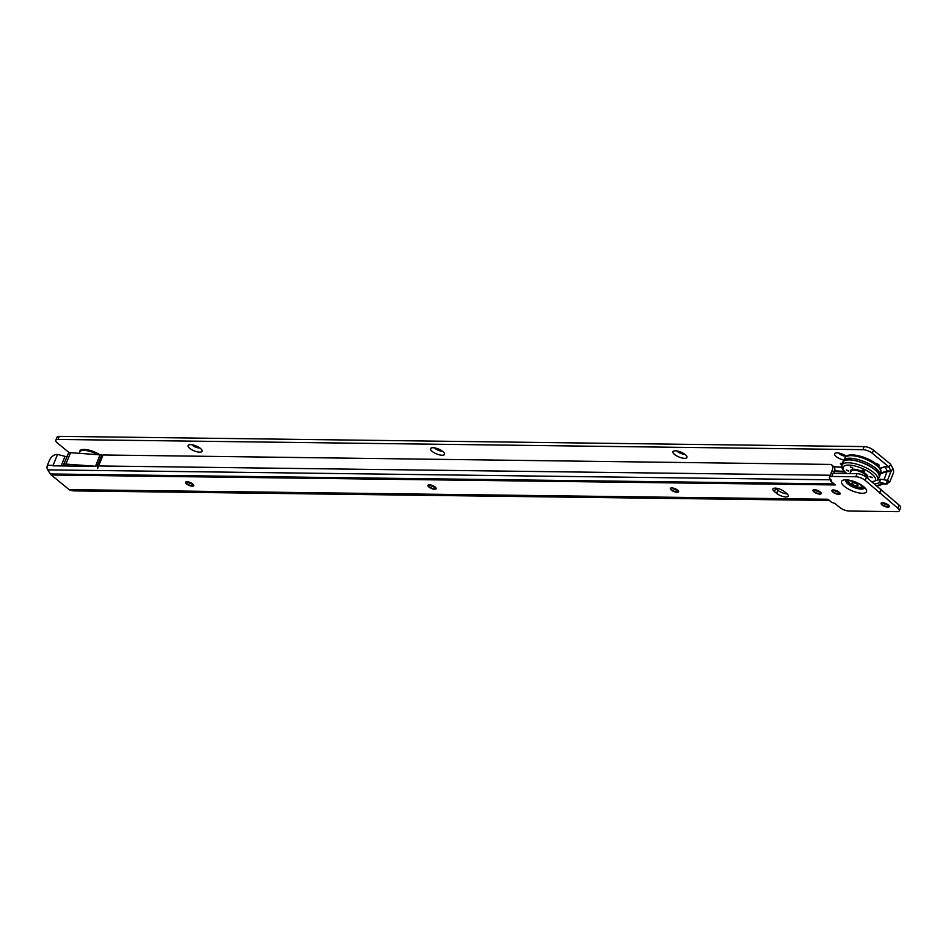<?xml version="1.0" encoding="UTF-8"?>
<svg xmlns="http://www.w3.org/2000/svg" width="948" height="948" viewBox="0 0 948 948"><rect width="100%" height="100%" fill="white"/><g stroke="black" fill="none" stroke-linecap="round" stroke-linejoin="round"><path stroke-width="1.42" d="M193.771 485.423A4.444 1.552 22.3 0 1 193.368 485.66A4.444 1.552 22.3 0 1 186.614 483.527A4.444 1.552 22.3 0 1 185.749 482.532A4.444 1.552 22.3 0 1 185.63 482.094M436.175 488.504A4.444 1.552 22.3 0 1 435.784 488.741A4.444 1.552 22.3 0 1 429.029 486.608A4.444 1.552 22.3 0 1 428.152 485.613A4.444 1.552 22.3 0 1 428.034 485.163M678.59 491.585A4.444 1.552 22.3 0 1 678.187 491.822A4.444 1.552 22.3 0 1 671.433 489.678A4.444 1.552 22.3 0 1 670.568 488.694A4.444 1.552 22.3 0 1 670.449 488.244M821.252 493.398A4.444 1.552 22.3 0 1 820.861 493.624A4.444 1.552 22.3 0 1 814.107 491.491A4.444 1.552 22.3 0 1 813.23 490.495A4.444 1.552 22.3 0 1 813.111 490.057M840.189 493.635A4.444 1.552 22.3 0 1 839.798 493.872A4.444 1.552 22.3 0 1 833.043 491.728A4.444 1.552 22.3 0 1 832.166 490.744A4.444 1.552 22.3 0 1 832.048 490.294M889.354 506.445A4.444 1.552 22.3 0 1 888.963 506.682A4.444 1.552 22.3 0 1 882.209 504.537A4.444 1.552 22.3 0 1 881.332 503.554A4.444 1.552 22.3 0 1 881.213 503.104M186.46 483.907A4.444 1.552 22.3 0 1 185.512 482.271A4.444 1.552 22.3 0 1 188.462 481.951A4.444 1.552 22.3 0 1 192.776 483.99A4.444 1.552 22.3 0 1 193.724 485.637A4.444 1.552 22.3 0 1 190.773 485.945A4.444 1.552 22.3 0 1 186.46 483.907M428.875 486.988A4.444 1.552 22.3 0 1 427.915 485.34A4.444 1.552 22.3 0 1 430.878 485.032A4.444 1.552 22.3 0 1 435.179 487.071A4.444 1.552 22.3 0 1 436.139 488.718A4.444 1.552 22.3 0 1 433.177 489.026A4.444 1.552 22.3 0 1 428.875 486.988M671.279 490.069A4.444 1.552 22.3 0 1 670.331 488.421A4.444 1.552 22.3 0 1 673.281 488.113A4.444 1.552 22.3 0 1 677.595 490.152A4.444 1.552 22.3 0 1 678.543 491.787A4.444 1.552 22.3 0 1 675.592 492.107A4.444 1.552 22.3 0 1 671.279 490.069M813.953 491.882A4.444 1.552 22.3 0 1 812.993 490.235A4.444 1.552 22.3 0 1 815.955 489.915A4.444 1.552 22.3 0 1 820.257 491.953A4.444 1.552 22.3 0 1 821.217 493.6A4.444 1.552 22.3 0 1 818.254 493.92A4.444 1.552 22.3 0 1 813.953 491.882M832.889 492.119A4.444 1.552 22.3 0 1 831.941 490.471A4.444 1.552 22.3 0 1 834.892 490.163A4.444 1.552 22.3 0 1 839.193 492.202A4.444 1.552 22.3 0 1 840.153 493.837A4.444 1.552 22.3 0 1 837.202 494.157A4.444 1.552 22.3 0 1 832.889 492.119M882.055 504.929A4.444 1.552 22.3 0 1 881.107 503.281A4.444 1.552 22.3 0 1 884.057 502.973A4.444 1.552 22.3 0 1 888.371 505.011A4.444 1.552 22.3 0 1 889.319 506.647A4.444 1.552 22.3 0 1 886.368 506.967A4.444 1.552 22.3 0 1 882.055 504.929M62.947 465.942L68.493 453.251A5.333 1.86 22.3 0 1 70.567 452.694L101.768 454.969L97.265 465.942L97.537 468.596L103.036 454.981L830.851 464.425A7.098 4.396 -50.6 0 1 831.609 464.876A7.098 4.396 -50.6 0 1 832.154 470.433L831.017 473.194A2.666 1.647 129.4 0 0 830.792 474.237M100.002 454.945L95.475 466.357L52.898 465.812L57.567 454.4L55.553 454.59A7.098 4.396 -50.6 0 0 49.379 460.491L47.4 465.302L53.064 465.373M836.729 490.768L836.397 491.55M828.125 499.43A4.088 2.868 -89.3 0 1 827.9 499.252L69.109 489.618L51.299 474.995A4.088 2.868 90.7 0 1 50.481 473.976L47.601 469.864A4.088 2.868 -89.3 0 1 47.4 465.302M63.149 465.93L68.493 453.251M102.87 455.384L101.768 454.969M66.929 456.237A2.666 0.924 22.3 0 1 65.021 456.367L57.567 454.4M841.848 467.151L833.79 466.665A7.098 4.396 129.4 0 1 834.311 472.199L833.825 473.372M186.827 481.738A7.548 2.631 -157.7 0 0 193.155 484.345M429.231 484.819A7.548 2.631 -157.7 0 0 435.57 487.414M671.646 487.9A7.548 2.631 -157.7 0 0 677.974 490.495M814.308 489.701A7.548 2.631 -157.7 0 0 820.648 492.308M833.245 489.95A7.548 2.631 -157.7 0 0 839.584 492.545M882.41 502.76A7.548 2.631 -157.7 0 0 888.75 505.355M787.148 493.884A7.098 2.477 22.3 0 1 777.87 490.282L775.713 488.516A7.098 2.477 22.3 0 1 775.263 488.125M829.547 477.282L830.804 474.201A7.098 2.477 22.3 0 1 833.067 473.36L857.063 473.656A7.098 2.477 22.3 0 1 866.413 477.259L899.083 505.094A7.098 2.477 22.3 0 1 900.6 507.725L899.332 510.806A7.098 2.477 -157.7 0 0 897.815 508.175L865.157 480.34A7.098 2.477 -157.7 0 0 855.795 476.737L831.811 476.441A7.098 2.477 -157.7 0 0 829.547 477.282A7.098 2.477 -157.7 0 0 831.064 479.913L830.851 479.735A2.666 0.924 22.3 0 1 831.42 480.719A2.666 0.924 22.3 0 1 830.59 481.039L831.052 479.901M69.109 489.618A4.088 2.868 90.7 0 0 70.152 490.128L73.15 490.827A4.088 2.868 -89.3 0 0 73.517 490.874A4.088 2.868 -89.3 0 0 73.885 490.839M830.59 481.039L835.33 484.949A4.088 2.868 -89.3 0 1 835.105 484.748M827.9 499.241L832.048 502.641A2.666 0.924 22.3 0 1 835.544 503.992L839.738 507.441A7.098 2.477 -157.7 0 0 849.1 511.031L897.069 511.647A7.098 2.477 -157.7 0 0 899.332 510.806M774.445 491.597A7.098 2.477 22.3 0 1 772.928 488.967A7.098 2.477 22.3 0 1 777.644 488.457A7.098 2.477 22.3 0 1 784.553 491.716L786.698 493.493A7.098 2.477 22.3 0 1 788.226 496.124A7.098 2.477 22.3 0 1 783.498 496.622A7.098 2.477 22.3 0 1 776.602 493.363L774.445 491.597L775.713 488.516M67.118 465.989A1.778 0.616 -157.7 0 1 67.782 465.847L70.176 466.037M95.499 466.25L65.886 464.093A5.333 1.86 -157.7 0 0 63.824 464.65M862.384 470.694L864.564 471.215L862.384 470.694M850.546 467.388L852.726 467.909L850.546 467.388M846.528 470.492L848.709 471.014L846.528 470.492M870.193 477.105L872.361 477.626L870.193 477.105M874.862 469.758A19.446 6.778 22.3 0 1 878.974 477.081L877.682 479.783A19.28 6.719 22.3 0 0 873.606 472.531A19.28 6.719 22.3 0 0 854.717 463.643A19.28 6.719 22.3 0 0 842.025 465.16L843.009 462.328A19.446 6.778 22.3 0 1 855.807 460.787A19.446 6.778 22.3 0 1 874.862 469.758M872.373 477.543L869.956 476.548M864.576 471.132L862.147 470.137M852.738 467.826L850.32 466.831M848.721 470.931L846.291 469.935M879.27 477.057L879.91 475.517A19.707 6.873 -157.7 0 0 875.691 468.217A19.707 6.873 -157.7 0 0 856.542 459.164A19.707 6.873 -157.7 0 0 843.436 460.562L842.808 462.103A19.707 6.873 22.3 0 1 855.914 460.704A19.707 6.873 22.3 0 1 875.051 469.758A19.707 6.873 22.3 0 1 879.27 477.057A19.707 6.873 22.3 0 1 878.488 478.1M842.642 463.394A19.707 6.873 22.3 0 1 842.808 462.103M849.811 473.573L851.304 470.943A8.52 2.974 22.3 0 1 857.158 470.635A8.52 2.974 22.3 0 1 865.133 474.462A8.52 2.974 22.3 0 1 867.017 477.389L866.958 477.709M848.377 480.802A7.454 2.595 -157.7 0 0 849.977 483.563A7.454 2.595 -157.7 0 0 857.217 486.988A7.454 2.595 -157.7 0 0 862.182 486.454M852.655 484.345A3.259 1.138 22.3 0 1 852.453 482.805A3.259 1.138 22.3 0 1 852.987 482.757A3.259 1.138 22.3 0 1 857.288 484.404A3.259 1.138 22.3 0 1 857.869 485.021A3.259 1.138 22.3 0 1 856.956 486.004A3.259 1.138 22.3 0 1 852.655 484.345M843.72 460.064A7.548 2.631 22.3 0 1 836.207 456.557A7.548 2.631 22.3 0 1 835.461 453.061A7.548 2.631 22.3 0 1 846.363 456.249M838.731 453.037A4.444 1.552 -157.7 0 0 839.525 453.891A4.444 1.552 -157.7 0 0 846.114 456.071M674.597 454.495A7.548 2.631 22.3 0 1 673.85 450.999A7.548 2.631 22.3 0 1 685.321 454.637A7.548 2.631 22.3 0 1 686.814 456.32A7.548 2.631 22.3 0 1 683.176 458.204A7.548 2.631 22.3 0 1 674.597 454.495M677.121 450.987A4.444 1.552 -157.7 0 0 677.915 451.829A4.444 1.552 -157.7 0 0 684.503 454.009M432.181 451.414A7.548 2.631 22.3 0 1 431.435 447.918A7.548 2.631 22.3 0 1 442.906 451.556A7.548 2.631 22.3 0 1 444.399 453.239A7.548 2.631 22.3 0 1 440.761 455.123A7.548 2.631 22.3 0 1 432.181 451.414M434.705 447.906A4.444 1.552 -157.7 0 0 435.488 448.748A4.444 1.552 -157.7 0 0 442.076 450.928M189.766 448.333A7.548 2.631 22.3 0 1 189.019 444.837A7.548 2.631 22.3 0 1 200.49 448.475A7.548 2.631 22.3 0 1 201.983 450.158A7.548 2.631 22.3 0 1 198.333 452.042A7.548 2.631 22.3 0 1 189.766 448.333M192.29 444.825A4.444 1.552 -157.7 0 0 193.072 445.667A4.444 1.552 -157.7 0 0 199.661 447.847M845.628 455.751A4.444 1.552 22.3 0 1 839.679 453.5A4.444 1.552 22.3 0 1 839.288 453.156M684.018 453.701A4.444 1.552 22.3 0 1 678.069 451.449A4.444 1.552 22.3 0 1 677.678 451.094M441.602 450.62A4.444 1.552 22.3 0 1 435.653 448.368A4.444 1.552 22.3 0 1 435.262 448.013M199.187 447.527A4.444 1.552 22.3 0 1 193.238 445.287A4.444 1.552 22.3 0 1 192.847 444.932M875.893 463.762L876.379 463.762A1.778 0.616 22.3 0 1 878.713 464.662A1.778 0.616 22.3 0 1 879.092 465.326A1.778 0.616 22.3 0 1 878.879 465.492L878.109 465.729M880.052 468.229L884.958 466.724L887.304 470.966L883.974 479.747M59.297 436.353L58.041 439.434A7.098 2.477 -157.7 0 0 55.778 440.275L57.034 437.194A7.098 2.477 22.3 0 1 59.297 436.353L864.197 446.591A7.098 2.477 22.3 0 1 873.558 450.193L872.29 453.274L888.738 466.772L891.084 471.014L887.589 480.209L889.674 482.141A4.088 2.868 -89.3 0 0 889.757 481.951L893.265 473.372A4.088 2.868 -89.3 0 0 893.063 468.822L891.084 471.014L887.304 470.966L880.479 473.076M872.29 453.274A7.098 2.477 -157.7 0 0 862.941 449.672L864.197 446.591M58.041 439.434L862.941 449.672M55.778 440.275A7.098 2.477 -157.7 0 0 57.295 442.906L69.299 452.753M842.12 464.876A1.778 0.616 22.3 0 1 840.461 463.525A1.778 0.616 22.3 0 1 841.03 463.323L842.63 463.335M873.558 450.193L890.006 463.691A4.088 2.868 -89.3 0 1 890.824 464.71L893.063 468.822M874.72 484.073L879.661 482.651L880.372 479.226A7.098 1.256 10.9 0 1 886.89 480.423L887.589 480.209L886.226 483.859L887.044 484.001L883.441 483.954A4.088 2.868 -89.3 0 1 882.73 483.812L879.72 482.662A7.098 1.256 10.9 0 1 886.226 483.859L889.674 482.141M880.135 468.371L885.065 466.854L888.845 466.902L890.824 464.71M872.006 481.845L880.325 479.226M879.152 482.71L879.815 479.273M876.675 485.684L882.73 483.812L886.226 483.859M841.871 467.269L833.944 466.795M844.135 471.381L834.75 470.824M846.291 480.34A9.8 3.413 -157.7 0 0 851.897 485.412A9.8 3.413 -157.7 0 0 861.365 488.161A9.8 3.413 -157.7 0 0 863.995 487.604M846.505 480.316A9.622 3.354 -157.7 0 0 852.062 485.293A9.622 3.354 -157.7 0 0 861.305 487.959A9.622 3.354 -157.7 0 0 863.841 487.426M862.265 493.268A13.497 4.704 22.3 0 1 844.478 486.431A13.497 4.704 22.3 0 1 845.889 479.83A13.497 4.704 22.3 0 1 863.675 486.68A13.497 4.704 22.3 0 1 862.265 493.268M845.782 480.411A10.013 3.484 -157.7 0 0 850.664 485.862A10.013 3.484 -157.7 0 0 861.14 489.109A10.013 3.484 -157.7 0 0 864.303 488.007M95.499 465.918L97.265 465.942M47.601 469.864L830.934 479.806M98.533 465.954L830.377 475.244M834.311 472.199L832.154 470.433M50.481 473.976L834.11 483.918M829.358 500.437L73.15 490.827M828.528 499.75L70.152 490.128M51.299 474.995L835.33 484.949M866.413 477.259L865.157 480.34M881.059 489.286L879.803 492.356M899.083 505.094L897.815 508.175M881.095 490.329L879.839 493.41M881 490.175L879.732 493.256M881.154 489.441L879.898 492.522M833.067 473.36L831.811 476.441M857.063 473.656L855.795 476.737M776.602 493.363L777.87 490.282M70.567 452.694L65.886 464.093M65.021 456.367L61.11 465.918M850.877 471.571A9.231 3.223 22.3 0 1 855.463 469.379A9.231 3.223 22.3 0 1 865.868 473.893A9.231 3.223 22.3 0 1 867.266 477.958M850.96 470.753L850.901 471.535A8.876 3.093 22.3 0 1 850.96 470.753A8.876 3.093 22.3 0 1 856.874 470.125A8.876 3.093 22.3 0 1 865.488 474.201A8.876 3.093 22.3 0 1 867.396 477.496A8.876 3.093 22.3 0 1 867.147 477.863L867.396 477.496M867.053 477.78A8.698 3.034 -157.7 0 0 865.299 474.356A8.698 3.034 -157.7 0 0 856.305 470.232A8.698 3.034 -157.7 0 0 850.984 471.405M876.521 465.432A19.28 6.719 22.3 0 1 880.692 472.459C881.498 470.078 880.052 467.305 876.343 464.129C867.195 456.249 846.931 451.497 845.035 457.825A19.28 6.719 22.3 0 1 857.964 456.628A19.28 6.719 22.3 0 1 876.521 465.432M846.706 473.526A17.502 6.103 22.3 0 1 848.78 465.101A17.502 6.103 22.3 0 1 871.745 473.976A17.502 6.103 22.3 0 1 875.419 480.624M98.047 454.791A13.201 4.598 22.3 0 0 83.981 450.371A13.201 4.598 22.3 0 0 79.656 452.457L79.715 451.58A13.473 4.693 22.3 0 1 84.135 449.447A13.473 4.693 22.3 0 1 100.085 454.945M100.109 454.945A13.497 4.704 -157.7 0 0 84.135 449.423A13.497 4.704 -157.7 0 0 79.703 451.781M888.738 466.772L884.958 466.724M887.601 480.186L885.87 480.162M891.12 471.606L887.328 471.559L880.242 473.739M879.72 482.662L880.372 479.226M844.727 472.009L834.596 471.405M845.96 480.079L847.121 480.304C854.93 481.442 860.701 484.084 864.434 488.244L864.41 487.651M833.766 466.641L831.609 464.876M829.393 500.461L73.517 490.874M880.692 472.459L880.076 474.225M842.025 465.16C841.196 467.494 842.642 470.267 846.363 473.49L846.41 473.526M845.035 457.825L844.218 459.519M79.656 452.457L79.679 453.393M877.078 486.016L883.761 483.954"/></g></svg>
